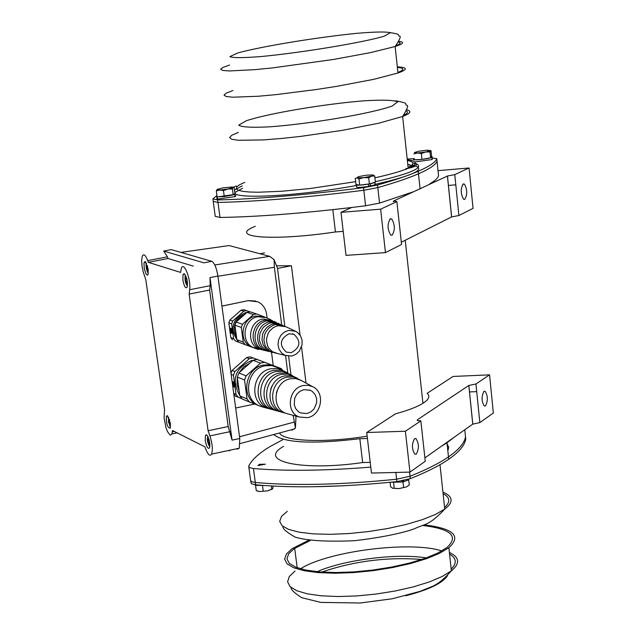 <?xml version="1.0" encoding="UTF-8"?>
<svg xmlns="http://www.w3.org/2000/svg" width="635" height="635" viewBox="0 0 635 635"><rect width="100%" height="100%" fill="white"/><g stroke="black" fill="none" stroke-linecap="round" stroke-linejoin="round"><path stroke-width="0.95" d="M308.737 540.258L292.14 548.656L286.369 554.022L284.631 559.173L287.091 563.832L293.719 567.761L304.26 570.746L318.238 572.611L334.978 573.246L353.608 572.587L373.134 570.667L392.509 567.579L410.67 563.491L426.649 558.641L439.603 553.283L448.889 547.711C461.724 536.003 453.461 528.383 424.101 524.867M422.727 525.494C451.215 528.931 459.2 536.345 446.691 547.719L437.65 553.133L425.053 558.34L409.519 563.054L391.866 567.023L373.039 570.024L354.06 571.889L335.947 572.532L319.675 571.929L306.078 570.119L295.815 567.214L289.354 563.396L286.941 558.864L288.615 553.863L294.219 548.632L310.324 540.48M317.063 571.69C344.003 559.753 396.994 553.029 426.236 557.911M397.312 66.858C407.718 67.397 407.94 69.445 397.97 73.009L373.658 79.351L336.907 86.304L316.214 89.535L275.757 94.655L258.175 96.258L232.799 97.211L226.187 96.52L224.028 95.123L226.33 93.091L232.886 90.535M397.915 72.43C404.622 69.731 404.439 68.064 397.375 67.413M170.212 249.809L171.236 249.611L211.749 261.31C214.479 262.882 216.535 267.795 217.9 276.05L239.768 438.499L239.3 448.191L237.149 449.231M148.32 262.334L168.045 258.524L167.434 256.818L147.717 260.62L148.32 262.334L180.594 272.415L181.316 268.415C183.761 260.628 191.191 279.543 189.659 289.727L189.127 294.076L209.629 290.036L210.201 285.687L210.002 277.59L232.069 440.134L228.195 426.514L209.629 290.036M147.717 260.62C145.439 254.826 143.605 253.413 142.216 256.381L141.661 260.421L142.018 266.033L143.216 272.002L145.78 279.575L164.584 409.718L164.076 417.616L165.878 427.395L167.442 431.538L169.95 434.935L170.696 435.11L171.855 433.935L172.506 430.53L204.954 446.865L205.581 448.651C207.978 454.811 209.987 456.628 211.598 454.112C212.923 449.747 212.368 443.675 209.931 435.904L208.105 430.76L189.127 294.076M167.378 415.687L166.394 416.25C166.195 423.862 167.473 427.847 170.243 428.204L170.363 423.235L167.378 415.687M145.137 261.493L143.978 263.176L144.264 268.637L145.947 273.852L147.383 275.153L148.074 274.336L148.153 268.962L145.137 261.493M206.534 434.824L205.446 435.396L205.256 440.547C206.534 446.834 207.962 449.294 209.534 447.921L209.891 444.397L209.344 440.698L207.835 436.388L206.534 434.824M184.11 273.669L183.039 274.503L182.88 280.099C184.19 286.56 185.618 288.901 187.174 287.123C187.849 281.345 186.825 276.86 184.11 273.669M228.195 426.514L208.105 430.76M228.854 450.421L229.497 450.866L228.679 450.461M167.434 256.818L163.695 251.063L203.867 262.834L211.749 261.31M193.246 266.097L168.045 258.524M169.474 419.354L168.886 420.227L169.267 422.886L170.18 424.577L170.466 424.053M169.688 420.06L168.886 420.227M170.275 422.68L169.267 422.886M147.423 265.573L146.725 266.406L147.122 269.184L148.034 270.796L148.304 270.208M147.606 266.232L146.725 266.406M148.161 268.978L147.122 269.184M208.883 438.991L208.637 438.547L208.042 439.547L208.431 442.325L209.415 444.111L209.812 443.444M208.994 439.349L208.042 439.547M209.621 442.071L208.431 442.325M186.65 278.225L186.277 277.59L185.69 278.797L186.095 281.702L187.087 283.401L187.46 282.631M186.746 278.59L185.69 278.797M187.325 281.456L186.095 281.702M228.497 245.642L180.896 252.405M214.813 264.962L269.7 256.342L229.076 245.554M269.7 256.342L274.082 259.659L274.383 267.279L281.678 324.795M255.857 301.061L248.396 300.601L221.948 306.086M291.822 430.205L295.426 428.069L293.164 415.33M287.806 373.078L285.583 355.576M248.396 300.601L221.948 306.133M248.92 300.768L257.826 301.792C262.771 304.268 265.708 308.419 266.621 314.246L267.105 317.968M271.486 352.06L273.225 365.554M254.5 404.074L235.664 408.019M246.523 357.616L232.085 370.419L234.847 371.531L249.325 358.688L246.523 357.616L248.348 357.156L250.198 356.862L269.954 364.307L250.198 356.862M242.006 398.756L235.553 396.2L233.783 394.01M230.981 373.221L232.085 370.419M233.704 393.43L236.022 394.422L233.45 375.285L231.132 374.34M233.45 375.285L234.847 371.531M233.942 382.238L232.323 381.564L232.974 386.413L234.593 387.096L233.942 382.238M238.308 397.391L236.022 394.422M249.325 358.688L253.008 357.934M253.214 360.275L251.65 360.529C234.998 368.014 231.045 379.698 239.784 395.557M249.753 363.26L243.586 366.895L239.093 372.713M237.363 377.476L237.038 384.516L239.181 391.025M253.071 360.315L238.831 372.951L246.086 375.88L260.445 363.141L253.071 360.315L255.072 359.799L257.096 359.489L281.265 368.61L257.096 359.489M259.731 406.011L242.324 399.105L239.824 395.867L247.071 398.97L244.554 380.008L237.307 377.047L239.824 395.867M237.307 377.047L238.831 372.951M244.554 380.008L246.086 375.88M249.579 402.233L247.071 398.97M267.335 408.273L261.493 406.654M282.638 370.261L281.265 368.61M264.493 362.307L260.445 363.141M274.598 366.236L269.169 364.784L263.485 365.069C244.673 367.967 240.316 398.518 257.651 405.114L258.08 405.297M284.377 371.292L277.741 368.602L270.986 368.713C252.381 371.578 248.587 402.034 265.994 407.805L259.469 405.9C242.11 399.288 246.483 368.681 265.319 365.776L271.867 365.593L278.257 367.871M260.191 406.202L263.811 407.202M265.994 407.805L269.494 408.773M289.369 374.031L282.892 371.388L276.352 371.491C258.358 374.277 254.667 403.749 271.502 409.329L269.113 408.67C252.024 403.003 255.762 373.102 274.018 370.284L280.654 370.173L286.29 372.261M269.113 408.67L272.01 409.519M271.502 409.329L274.884 410.266M294.418 376.793L288.099 374.198L281.781 374.301C264.398 376.999 260.81 405.479 277.074 410.877L274.653 410.202C258.135 404.725 261.771 375.817 279.424 373.078L285.837 372.975L291.282 374.991M274.653 410.202L277.511 411.036M277.074 410.877L280.337 411.782M271.891 386.223L270.629 389.35M299.522 379.587L293.362 377.047L287.274 377.142C270.51 379.754 267.025 407.233 282.71 412.433L280.257 411.758C264.319 406.471 267.851 378.555 284.885 375.912L291.076 375.809L296.331 377.754M280.257 411.758L283.075 412.575M282.71 412.433L285.893 413.314M278.328 387.874L276.408 392.644M299.283 417.02L307.435 417.671C321.659 415.401 325.596 392.406 312.674 386.683L308.181 385.31L303.419 385.508C288.465 387.85 285.305 412.385 299.283 417.02L285.925 413.329C270.573 408.234 273.995 381.325 290.409 378.77L295.64 378.555L301.434 380.54M285.925 413.329L289.012 414.179M303.935 389.652L299.982 391.287L296.759 394.295L294.672 398.272L294.251 404.876L295.831 408.861L298.664 411.885L300.45 412.901L306.919 413.56L310.848 411.917L314.071 408.924L316.667 402.78L316.579 398.375L315.016 394.391L312.19 391.358L310.412 390.327L303.935 389.652M393.216 201.462L393.613 201.612M288.949 333.78C279.852 338.995 278.955 345.107 286.258 352.108L291.322 352.663C300.403 347.464 301.3 341.36 294.021 334.343L288.949 333.78M288.52 330.39L284.266 332.153L280.805 335.415L278.614 339.741L277.987 344.535L279.011 349.147L281.535 352.949L285.226 355.433L291.751 356.029L295.886 354.33L299.291 351.211L302.085 344.757L302.062 340.09L300.498 335.82L297.601 332.494L295.759 331.335L288.52 330.39M295.148 331.049L285.766 326.692L277.924 325.676L273.312 327.573L269.565 331.105L268.184 333.335L266.644 338.36L266.525 340.971L267.645 345.964L268.827 348.17L272.264 351.631L277.844 353.624M275.423 353.028L269.748 351.004L266.255 347.48L265.041 345.234L263.906 340.154L264.589 334.875L265.589 332.391L268.756 328.136L273.082 325.326L275.495 324.596L284.266 326.065M271.907 352.163L267.867 350.536L265.93 348.94L263.104 344.694L261.945 339.55L262.636 334.2L263.652 331.684L266.859 327.374L271.24 324.533L273.685 323.786L282.805 325.318M271.224 351.996L265.374 349.917L261.771 346.281L259.707 341.432L259.35 338.741L260.048 333.304L262.533 328.398L264.343 326.366L268.795 323.477L271.28 322.715L280.273 324.207M267.597 351.107L265.763 350.655C253.087 346.234 255.929 323.937 269.486 321.913L278.813 323.469M267.057 350.972L263.327 350.06C250.444 345.567 253.325 322.905 267.105 320.858L276.312 322.366M263.327 350.06L261.509 349.607C248.468 345.067 251.381 322.135 265.319 320.064L274.852 321.627M262.93 349.956L259.096 349.02C245.848 344.4 248.793 321.119 262.961 319.008L272.391 320.548M259.096 349.02L253.413 347.535C240.117 342.368 243.435 318.865 257.834 316.722L266.382 317.69M253.413 347.535L251.365 346.781C238.093 341.622 241.403 318.167 255.77 316.039L263.938 316.841M264.938 317.127L256.54 313.928L253.436 314.547L246.983 312.396L236.093 322.048L242.475 324.271L253.436 314.547M269.724 319.246L266.295 317.651M256.54 313.928L250.063 311.785L246.983 312.396M238.776 342.209L257.985 349.409L238.776 342.209L236.863 339.701L243.229 342.035L241.3 327.438L234.934 325.191L236.863 339.701M234.934 325.191L236.093 322.048M241.3 327.438L242.475 324.271M245.158 344.559L243.229 342.035M259.509 349.179L257.985 349.409M251.365 346.781L253.206 347.464M253.857 347.726L257.818 348.702M261.509 349.607L264.279 350.401M265.763 350.655L268.494 351.433M270.058 351.711L272.74 352.473M244.88 314.262C234.656 319.159 231.87 326.811 236.53 337.225M246.951 312.428L245.594 312.634C232.434 318.754 229.648 327.97 237.236 340.273M248.468 345.869L235.347 340.939L233.64 338.701L231.656 323.85L232.688 321.048L243.84 311.166L240.99 310.221L229.878 320.072L232.688 321.048M249.73 311.817L246.586 310.618L243.84 311.166M235.347 340.939L248.412 345.877M240.99 310.221L243.729 309.674L246.586 310.618M232.529 339.9L230.83 337.669L233.64 338.701M231.656 323.85L228.846 322.866L230.83 337.669M228.846 322.866L229.878 320.072M231.807 328.636L230.172 328.049L230.83 332.97L232.466 333.565L231.807 328.636M230.83 332.97L230.68 331.137M231.323 330.184L231.037 328.533L231.156 330.144L231.092 328.605L231.878 330.144L231.465 329.875L231.442 330.462L231.91 331.208L231.981 330.589L232.037 332.653L231.553 331.248L231.95 332.875L231.203 332.605L230.981 331.129L231.045 332.295L230.275 328.089M232.458 333.51L230.926 332.954M231.021 330.962L230.521 329.66L231.037 328.533M231.831 330.184L231.092 328.605M231.87 331.264L231.592 329.795M232.037 332.653L232.204 331.629M231.926 332.716L231.632 331.24M231.045 332.295L231.108 331.057M232.974 386.413L232.894 384.905M232.712 383.556L232.45 381.619M234.585 387.017L233.093 386.39M233.18 384.445L232.664 383.159L233.085 382.103L233.497 383.675L233.235 382.167L234.013 383.723L233.601 383.429L233.577 384L234.045 384.762L234.117 384.167L234.172 386.183L233.688 384.778L234.085 386.39L233.339 386.08L233.259 384.572M233.212 382.079L233.482 383.707M233.966 383.754L233.235 382.167M234.021 384.802L233.744 383.373M233.958 386.532L234.371 385.453M234.101 386.231L233.783 384.786M233.188 385.77L232.672 383.564M284.829 326.271L277.487 268.2L274.082 259.659M290.965 374.817L288.615 356.235M295.426 428.069L296.005 416.115M264.493 252.889L259.993 253.77M300.061 335.129L291.425 265.732L277.519 268.462M291.425 265.732L276.535 265.819M306.03 383.048L301.538 346.98M427.117 393.319C430.339 396.121 428.95 399.455 422.95 403.312C417.108 406.932 407.972 410.432 395.549 413.806L366.736 432.514L405.392 431.236L420.846 420.886L417.655 420.6L417.195 420.243L417.592 419.648L468.844 385.461L475.94 383.977L489.553 374.856L453.096 376.452L427.117 393.319M367.157 436.142C325.279 443.143 282.916 441.349 279.567 432.959M405.392 431.236L409.956 472.115L371.475 473.059L366.736 432.514M273.701 434.538C283.94 442.936 312.658 444.325 359.839 438.698L367.427 438.452M359.839 438.698L362.656 462.542C301.466 471.495 256.437 461.2 283.631 446.381M370.221 462.336L362.656 462.542M424.886 457.891L472.757 424.132L479.846 422.6L493.339 413.036L489.553 374.856M479.846 422.6L475.94 383.977M483.989 391.335C481.37 396.359 481.465 401.249 484.275 405.995L485.45 405.924C488.053 400.915 487.958 396.034 485.156 391.287L483.989 391.335L485.156 391.287M409.956 472.115L425.259 461.272L420.846 420.886M263.93 485.489L255.707 485.338L255.635 484.815C294.592 488.275 341.686 487.212 396.899 481.608L396.629 479.211C341.4 484.83 294.291 485.918 255.302 482.489L251.373 481.6L250.547 480.044L251.373 481.6L255.302 482.489C294.291 485.918 341.4 484.83 396.629 479.211L410.043 476.258L396.629 479.211L395.859 472.464M370.784 467.114C325.16 470.789 286.044 471.257 253.444 468.519L249.507 467.662L248.682 466.146C251.912 459.645 259.175 453.033 270.478 446.31L282.773 439.73M465.463 436.364L465.503 436.761C464.558 442.976 458.883 449.691 448.477 456.906C439.15 463.296 426.339 469.749 410.043 476.258C426.339 469.749 439.15 463.296 448.477 456.906L446.984 442.786L440.865 446.619M454.97 436.674L446.984 442.786M414.568 438.666C411.607 444.127 411.734 449.318 414.933 454.231L416.274 454.112C419.211 448.667 419.092 443.484 415.909 438.563L414.568 438.666M438.015 170.656L469.051 167.981L473.051 208.367L458.907 215.511L451.596 216.932L401.32 242.221M213.312 201.978L215.233 216.337L219.98 217.456C256.175 216.884 300.077 213.558 351.671 207.486L365.585 205.772L379.555 203.097L413.623 191.714L393.605 201.009L396.883 201.605L401.566 244.475L385.469 252.611L346.019 255.381L340.987 212.328L380.619 209.185L385.469 252.611M343.217 231.378L335.447 231.958C272.304 241.403 226.735 237.45 255.31 226.282M332.819 209.637L335.447 231.958M351.671 207.486L340.987 212.328M396.883 201.605L380.619 209.185M390.295 218.797C387.183 223.893 387.318 229.314 390.715 235.061L392.105 235.196C395.2 230.108 395.057 224.695 391.684 218.948L390.295 218.797M469.051 167.981L454.771 174.633L447.461 176.014L428.585 184.777L435.412 180.11L437.658 177.657L438.531 175.704M454.771 174.633L458.907 215.511M463.225 183.928C460.478 188.627 460.589 193.723 463.558 199.207L464.764 199.366C467.495 194.683 467.384 189.595 464.439 184.11L463.225 183.928M212.979 199.477L213.233 201.39L217.98 202.438C257.905 201.541 306.514 197.485 363.823 190.254L377.825 187.595C394.994 182.705 408.543 178.11 418.481 173.807C429.57 168.958 435.761 164.743 437.031 161.163L437.007 160.941M413.623 191.714L428.585 184.777M234.974 196.62L234.688 194.445L217.273 196.937L217.559 199.104L234.974 196.62L235.982 195.921L234.831 195.532M216.852 198.469L216.916 198.969L217.527 198.858M234.688 194.445L235.696 193.802L234.942 193.413M216.995 196.056L216.916 198.969M217.273 196.937L217.956 196.81M217.083 196.715L216.63 196.802M368.61 184.031L368.792 185.69L370.657 186.015L375.523 184.587L375.912 184.079L374.983 183.753M356.791 186.285C355.06 187.738 359.053 187.762 368.768 186.373L368.514 184.126C359.767 185.428 355.584 185.499 355.965 184.34M370.657 186.015L370.403 183.769L374.848 182.547L375.333 181.642M414.83 161.981L432.117 159.536L432.379 158.71M414.377 158.869L414.25 158.917C409.051 160.949 427.609 159.353 431.895 157.393L432.157 156.575L431.498 156.694M374.706 176.006L375.388 182.134L369.395 183.936L359.664 185.11L355.981 184.475L355.282 178.356L357.029 177.895L358.196 176.697L366.038 175.22L372.745 174.927L371.626 176.125L363.744 177.609L357.029 177.895L358.965 178.975L363.744 177.609L368.705 177.792L371.626 176.125L374.706 176.006L373.221 175.062M359.664 185.11L358.965 178.975M369.395 183.936L368.705 177.792M413.853 153.924L417.528 152.995L421.37 153.551L425.601 152.003L429.982 151.94L430.419 150.582L431.014 150.709L431.625 156.551L430.586 157.798L421.989 159.409L414.472 159.766M421.989 159.409L421.37 153.551M425.601 152.003L417.528 152.995L414.322 152.567L419.148 151.154L427.18 150.162L430.419 150.582L425.601 152.003M430.586 157.798L429.982 151.94M234.95 193.484L233.212 194.889L224.258 196.572L217.099 196.842L216.305 190.905L219.789 190.008L217.106 189.46L222.464 187.936L232.418 186.968L233.212 187.5L227.854 189.032L219.789 190.008L223.472 190.619L227.854 189.032L232.434 188.936L233.212 187.5L234.18 187.555L234.95 193.484M217.106 189.46L216.305 190.905M224.258 196.572L223.472 190.619M233.212 194.889L232.434 188.936M407.202 159.036L414.353 158.639M431.943 157.877L436.777 158.694C435.499 162.258 429.308 166.449 418.211 171.267C408.265 175.554 394.708 180.134 377.539 185.007L363.53 187.666C306.205 194.905 257.58 198.993 217.638 199.93L212.9 198.898L216.924 195.509M233.315 187.206L236.498 185.936M213.233 201.39L217.98 202.438C257.905 201.541 306.514 197.485 363.823 190.254L377.825 187.595C394.994 182.705 408.543 178.11 418.481 173.807C429.57 168.958 435.761 164.743 437.031 161.163L438.555 175.935M255.064 485.013L255.651 484.886M401.987 480.878L402.122 482.036L390.676 482.243M408.892 479.163L408.146 480.02L403.931 481.64L403.804 480.528M402.153 480.854L403.931 481.64M402.106 481.886L403.646 481.513M408.091 479.568L408.527 479.282M408.63 479.33L409.265 484.973L406.511 486.926L398.994 488.593L406.511 486.926M402.963 481.806L403.598 487.466M392.684 488.267L398.994 488.593L392.478 488.18L390.573 486.648L390.073 482.298M393.589 482.711L394.224 488.299M258.088 465.495L259.437 464.32L265.406 464.185L257.905 465.566M273.24 486.061L272.669 488.744L267.613 490.847L272.288 489.125M271.375 485.965L271.804 489.22M267.613 490.847L259.834 491.546L267.613 490.847M262.517 485.648L263.239 491.093M257.619 491.125L259.834 491.546L256.262 490.625L255.532 485.148M250.69 481.092L251.365 483.727L255.611 484.815L253.444 468.519M396.899 481.608L410.313 478.647C426.601 472.13 439.404 465.661 448.731 459.256C459.129 452.017 464.796 445.286 465.741 439.047L465.503 436.761C464.558 442.976 458.883 449.691 448.477 456.906L448.731 459.256M449.397 552.458C459.597 557.308 460.256 563.436 451.374 570.833L442.127 576.524L429.228 581.97L413.314 586.883L395.216 590.994L375.904 594.074L356.433 595.955L337.86 596.535L321.167 595.805L307.213 593.82L296.688 590.693L290.06 586.613L287.591 581.803L289.298 576.516L295.029 571.024M300.49 568.793C328.081 551.156 410.4 540.663 441.801 550.926M449.58 554.109C456.565 558.244 457.105 563.245 451.183 569.111M321.755 572.079C354.139 561.03 387.469 556.824 421.735 559.467M447.54 575.604C442.778 583.073 428.847 589.788 405.749 595.757M229.584 65.024L222.988 67.413L220.655 69.255L222.79 70.461L229.402 70.953L254.826 69.659L272.447 67.921L333.804 59.412L370.697 52.578L395.129 46.514C403.566 43.736 404.789 42.005 398.82 41.307M395.859 45.704C400.375 43.958 401.241 42.728 398.447 42.029M237.688 53.007L229.902 56.602C232.489 57.976 242.776 57.96 260.747 56.578C302.204 52.641 363.514 42.481 384.437 36.116L390.366 32.71C386.207 31.599 375.079 31.798 356.973 33.314C316.579 37.346 260.358 46.609 237.688 53.007M210.201 285.687L189.659 289.727M210.002 277.59L217.9 276.05M232.069 440.134L239.768 438.499M230.029 431.649L209.931 435.904M174.315 431.443L172.347 431.863M171.236 249.611L163.695 251.063M168.608 417.219L168.489 422.188L170.537 426.704M146.502 263.144L146.026 264.612L146.28 268.287L147.368 271.796L148.336 272.986M207.828 436.372L207.256 438.658L207.589 441.635L208.812 445.238L209.875 446.357M185.555 275.344L184.96 276.836L185.19 280.789L186.039 283.789L187.476 285.718M217.924 276.233L274.383 267.279M294.021 422.14L239.538 436.769M472.757 424.132L468.813 385.485M417.695 420.616L417.592 419.648M248.825 467.169L250.547 480.044M464.78 429.76L465.503 436.761M409.583 472.122L410.313 478.647M393.605 201.009L393.676 201.62M447.421 176.038L451.596 216.932M219.98 217.456L217.638 199.93M365.585 205.772L363.53 187.666M379.555 203.097L377.539 185.007M242.3 185.857L234.505 190.048M235.458 194.064C244.864 199.088 305.538 194.953 356.695 185.428M375.468 181.689C412.107 173.291 425.394 167.164 415.314 163.322M242.618 188.293L234.823 192.508M375.055 184.404C415.727 174.99 428.03 168.529 411.964 165.044M409.924 164.775L407.797 164.56M436.777 158.694L437.031 161.163M408.107 167.505C414.663 164.163 414.409 161.822 407.353 160.464M403.614 115.308C407.511 113.427 408.408 111.958 406.313 110.911M244.761 182.356L239.633 184.729L236.768 186.873L236.299 188.722L238.26 190.222L242.657 191.333L249.388 192.016L258.302 192.23L281.726 191.262L310.348 188.484L355.656 181.666M374.904 177.816C389.985 174.474 401.082 171.307 408.194 168.315C417.949 163.973 417.639 161.1 407.273 159.695M238.3 132.398L231.823 135.223L229.576 137.565L231.759 139.279L238.379 140.279L263.676 139.898L281.186 138.501L300.784 136.382L342.003 130.413L378.508 123.269L402.638 116.475C410.662 113.34 412.012 111.141 406.702 109.863M246.356 120.721L238.752 125.151C241.403 127.143 251.666 127.706 269.542 126.841C310.721 123.841 371.419 113.53 392.033 106.085L397.804 101.822C393.621 100.076 382.532 99.727 364.538 100.767C324.406 103.95 268.692 113.332 246.356 120.721M447.111 444.016L448.747 447.238L447.834 450.81M443.095 493.657C450.096 497.388 450.588 501.999 444.579 507.5M343.686 485.775L313.65 486.743M442.928 492.133C453.152 496.483 453.763 502.134 444.746 509.087L435.38 514.469L422.339 519.668L406.257 524.423L387.985 528.455L368.506 531.558L348.877 533.551L330.16 534.329L313.357 533.876L299.331 532.217L288.766 529.463L282.13 525.78L279.694 521.367L281.48 516.461L287.306 511.31M290.901 587.367C291.06 589.796 294.703 593.249 301.815 597.733L320.913 602.401L360.204 603.004L392.39 598.757L420.981 591.106C431.8 585.764 435.896 588.026 451.374 570.833L448.889 547.711M294.68 548.315L297.188 567.738M390.231 32.607C402.677 34.782 396.375 34.504 399.375 36.132C401.312 35.909 399.891 39.37 395.129 46.514L397.97 73.009M211.598 454.112L239.3 448.191M177.078 432.832L171.855 433.935M167.759 415.965L166.394 416.25M169.505 425.394L170.521 426.934M145.788 261.985L144.177 262.295M147.225 271.494L148.304 273.233M206.907 435.086L205.446 435.396M208.542 444.69L209.844 446.643M184.785 274.161L183.039 274.503M186.055 283.829L187.436 286.02M259.469 405.9L257.651 405.114M282.504 370.197L277.241 367.316M287.496 372.92L285.329 371.737M292.544 375.682L290.354 374.483M297.656 378.476L295.434 377.261M312.674 386.683L300.569 380.071M310.412 390.327L309.451 389.953M294.021 334.343L292.465 333.82M285.226 355.433L274.391 352.774M270.923 319.81L266.819 317.905M294.719 428.879L240.094 443.587M405.225 240.26L422.95 403.312M468.844 385.461L472.797 424.109M415.909 438.563L414.679 438.602M476.71 391.628L469.463 391.922M447.461 176.014L451.636 216.916M464.439 184.11L462.796 184.245M455.803 184.825L448.381 185.444M418.211 171.267L420.092 189M391.684 218.948L389.866 219.091M375.102 184.793L374.848 182.547M432.117 159.536L431.895 157.393M405.9 168.505L408.043 168.378M414.687 166.441L407.789 164.497M395.661 100.767C410.797 103.783 403.4 103.449 406.717 105.291C408.718 105.148 407.36 108.879 402.638 116.475L408.194 168.315C417.163 166.338 418.679 164.505 412.742 162.83M408.075 479.425L408.146 480.02M258.072 491.276L257.588 491.109M282.9 526.415C282.543 528.677 286.647 532.257 295.212 537.162C307.403 540.71 327.144 541.893 354.433 540.718C376.761 538.107 395.065 534.686 409.361 530.479L414.242 528.844C425.013 523.542 428.339 526.463 444.746 509.087L439.992 464.701"/></g></svg>
